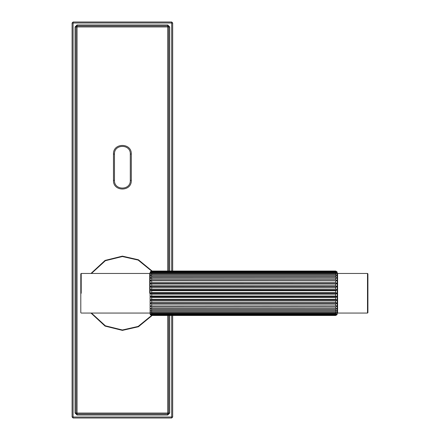 <?xml version="1.0" encoding="UTF-8"?>
<svg xmlns="http://www.w3.org/2000/svg" width="440" height="440" viewBox="0 0 440 440"><rect width="100%" height="100%" fill="white"/><g stroke="black" fill="none" stroke-linecap="round" stroke-linejoin="round"><path stroke-width="0.66" d="M150.106 312.664L149.71 313.06L81.202 313.06L80.806 312.664L80.806 273.856L81.202 273.46L149.71 273.46L150.106 273.856M337.216 293.343L337.216 272.619L336.985 271.794L335.632 271.051L151.69 271.051L150.337 271.794L150.106 272.619L150.106 313.902L150.337 314.727L151.69 315.475L335.632 315.475L336.985 314.727L337.216 313.902L337.216 293.343M337.002 271.827L335.632 271.046L337.002 272.113L335.632 271.469L151.69 271.469L150.332 272.096M150.321 271.827L151.69 271.046L335.632 271.046M150.321 272.096L151.69 271.205L335.632 271.205M336.974 272.888L335.632 272.421L151.69 272.421L150.348 272.888M150.321 272.888L151.69 271.904L335.632 271.904L337.002 272.888M336.936 274.18L335.632 273.889L151.69 273.889L150.387 274.18M150.321 274.18L151.69 273.13L335.632 273.13L337.002 274.18M336.804 275.94L150.519 275.94M150.321 275.94L151.69 274.852L335.632 274.852L337.002 275.94M337.002 278.201L150.321 278.201L337.002 278.201L150.321 278.13L151.69 277.03L335.632 277.03L337.002 278.13M337.002 280.77L150.321 280.77L337.002 280.77L150.321 280.687L151.69 279.603L335.632 279.603L337.002 280.687M337.002 283.646L335.632 283.993L151.69 283.993L150.321 283.646L337.002 283.646L150.321 283.558L151.69 282.519L335.632 282.519L337.002 283.558M337.002 286.764L335.632 287.265L151.69 287.265L150.321 286.764L337.002 286.764L150.321 286.671L151.69 285.692L335.632 285.692L337.002 286.671M337.002 290.037L335.632 290.686L151.69 290.686L150.321 290.037L337.002 290.037L150.321 289.938L151.69 289.053L335.632 289.053L337.002 289.938M337.002 293.392L335.632 294.173L151.69 294.173L150.321 293.392L337.002 293.392L150.321 293.293L151.69 292.518L335.632 292.518L337.002 293.293M337.002 296.742L335.632 297.632L151.69 297.632L150.321 296.742L337.002 296.742L150.321 296.648L151.69 296.005L335.632 296.005L337.002 296.648M337.002 300.009L335.632 300.988L151.69 300.988L150.321 300.009L337.002 300.009L150.321 299.915L151.69 299.42L335.632 299.42L337.002 299.915M337.002 303.111L335.632 304.156L151.69 304.156L150.321 303.111L337.002 303.111L150.321 303.023L151.69 302.687L335.632 302.687L337.002 303.023M337.002 305.965L335.632 307.048L151.69 307.048L150.321 305.965L337.002 305.888M337.002 308.512L335.632 309.606L151.69 309.606L150.321 308.512L337.002 308.512L151.69 308.445L151.69 307.048M150.321 308.512L151.69 308.445M336.82 310.679L335.632 311.762L151.69 311.762L150.502 310.679M150.321 310.679L337.002 310.679M336.941 312.416L335.632 313.462L151.69 313.462L150.381 312.416M150.321 312.416L151.69 312.714L335.632 312.714L337.002 312.416M336.974 313.687L335.632 314.661L151.69 314.661L150.348 313.687M150.321 313.687L151.69 314.16L335.632 314.16L337.002 313.687M336.991 314.452L335.632 315.337L151.69 315.337L150.332 314.452M150.321 314.452L151.69 315.084L335.632 315.084L337.002 314.452M367.906 292.05L367.906 273.856L367.51 273.46L367.51 313.06L367.906 312.664L367.906 292.05M152.13 271.046L138.418 259.776L122.386 256.135L105.067 260.425L90.981 273.46M90.981 313.06L105.067 326.095L122.386 330.385L138.418 326.744L152.13 315.475M130.306 180.4C130.741 190.614 114.032 190.614 114.466 180.4L114.466 154.066C114.032 143.853 130.741 143.853 130.306 154.066L130.306 180.4L131.296 180.4L131.296 154.066C131.786 142.577 112.987 142.577 113.476 154.066L113.476 180.4C112.987 191.889 131.786 191.889 131.296 180.4M172.678 271.046L172.678 22.99L171.688 22L73.084 22L72.094 22.99L72.094 417.01L73.084 417.01L73.084 418L171.688 418L171.688 417.01L172.678 417.01L172.678 315.475M73.084 22L73.084 22.99L72.094 22.99M172.678 22.99L171.688 22.99L171.688 22M171.688 418L172.678 417.01M72.094 417.01L73.084 418M168.718 271.046L168.718 26.95L167.728 25.96L77.044 25.96L76.054 26.95L76.054 413.05L77.044 413.05L77.044 414.04L167.728 414.04L167.728 413.05L168.718 413.05L168.718 315.475M169.708 271.046L169.708 26.95L167.728 26.95L167.728 24.97L77.044 24.97L75.064 26.95L75.064 413.05L77.044 415.03L167.728 415.03L169.708 413.05L169.708 315.475M77.044 24.97L77.044 26.95L75.064 26.95M75.064 413.05L76.054 413.05L77.044 414.04L77.044 415.03M167.728 415.03L167.728 414.04L168.718 413.05L169.708 413.05M149.71 293.26L149.71 273.46M81.202 293.26L81.202 273.46M335.632 294.173L335.632 296.005M335.632 297.632L335.632 299.42M335.632 300.988L335.632 302.687M335.632 304.156L335.632 305.718M335.632 307.048L335.632 308.445M335.632 309.606L335.632 310.794M335.632 311.762L335.632 312.714M335.632 313.462L335.632 314.16M335.632 314.661L335.632 315.084M335.632 271.469L335.632 271.904M335.632 272.421L335.632 273.13M335.632 273.889L335.632 274.852M335.632 275.831L335.632 277.03M335.632 278.201L335.632 279.603M335.632 280.946L335.632 282.519M335.632 283.993L335.632 285.692M335.632 287.265L335.632 289.053M335.632 290.686L335.632 292.518M151.69 315.084L151.69 314.661M151.69 314.16L151.69 313.462M151.69 312.714L151.69 311.762M151.69 310.794L151.69 309.606M151.69 305.718L151.69 304.156M151.69 302.687L151.69 300.988M151.69 299.42L151.69 297.632M151.69 296.005L151.69 294.173M151.69 292.518L151.69 290.686M151.69 289.053L151.69 287.265M151.69 285.692L151.69 283.993M151.69 282.519L151.69 280.946M151.69 279.603L151.69 278.201M151.69 277.03L151.69 275.831M151.69 274.852L151.69 273.889M151.69 273.13L151.69 272.421M151.69 271.904L151.69 271.469M367.51 313.06L337.612 313.06L337.612 273.46L367.51 273.46L337.612 273.46L337.216 273.856M151.69 315.403L138.155 326.43L122.386 329.989L105.364 325.804L91.449 313.06M91.449 273.46L105.364 260.716L122.386 256.531L138.155 260.089L151.69 271.117M114.466 180.4L113.476 180.4M114.466 154.066L113.476 154.066M130.306 154.066L131.296 154.066M167.728 315.475L167.728 413.05L77.044 413.05L77.044 26.95L167.728 26.95L167.728 271.046M171.688 315.475L171.688 417.01L73.084 417.01L73.084 22.99L171.688 22.99L171.688 271.046M169.708 26.95L167.728 24.97M336.996 314.71L337.216 313.902M336.996 271.81L337.216 272.619M337.612 313.06L337.216 312.664"/></g></svg>
